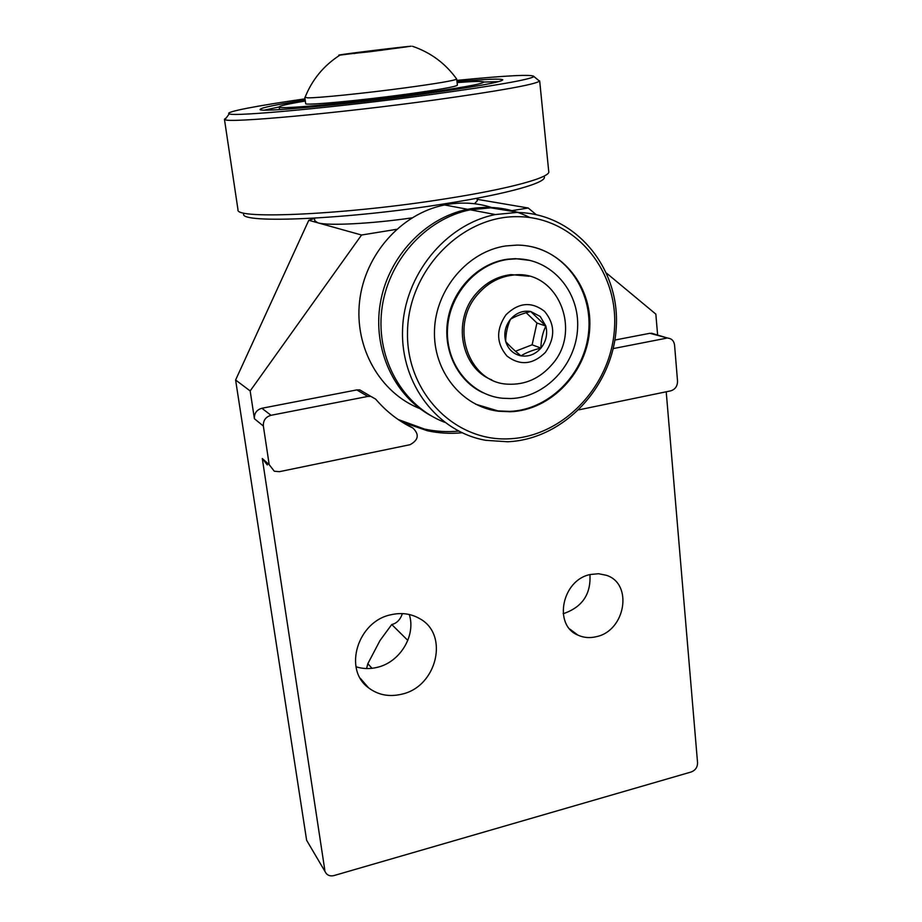 <?xml version="1.0" encoding="UTF-8"?>
<svg xmlns="http://www.w3.org/2000/svg" width="922" height="922" viewBox="0 0 922 922"><rect width="100%" height="100%" fill="white"/><g stroke="black" fill="none" stroke-linecap="round" stroke-linejoin="round"><path stroke-width="1.38" d="M589.919 574.613C591.071 593.768 582.6 606.653 564.518 613.268L563.158 613.568M596.465 636.653C625.485 630.717 633.31 583.73 606.411 575.305L598.539 573.715L590.264 574.521C562.04 579.903 552.981 625.081 577.887 635.108C583.672 637.759 589.861 638.278 596.465 636.653M409.287 614.501C416.156 635.604 400.021 662.215 377.225 667.355C369.906 669.142 362.819 668.946 355.996 666.756M401.704 694.197C436.982 686.752 449.544 634.29 419.475 618.512C410.912 613.66 401.427 612.392 391.043 614.732C357.667 621.221 342.949 669.556 368.535 687.8C378.112 695.027 389.176 697.17 401.704 694.197M314.805 220.738L317.802 222.801C327.644 225.971 371.07 223.827 411.927 217.88M402.384 613.603C400.309 619.688 396.76 623.33 391.746 624.528L379.991 640.548L367.843 663.69L366.564 668.554M325.397 872.166L306.623 840.265L235.606 380.002L308.778 220.289L314.483 218.445M396.529 229.348L361.551 235.018L308.778 220.289M477.112 199.313L528.214 208.003L512.517 210.55M474.507 203.739L477.273 200.766L476.997 198.23M254.403 418.738C254.126 413.321 256.627 409.829 261.883 408.262L270.999 415.303C265.64 416.905 263.093 420.478 263.358 426.022L254.403 418.738L250.173 390.94L361.551 235.018M263.358 426.022L269.201 464.688L274.295 471.223L279.424 471.672L410.025 444.704C418.553 440.036 419.51 434.481 412.906 428.05C398.661 421.181 386.249 411.546 375.692 399.134L370.84 396.379L367.832 396.425L356.802 389.914L261.883 408.262M356.802 389.914L359.753 389.879L370.84 396.379M458.626 431.104C447.112 432.199 435.714 431.508 424.454 429.041L398.108 419.487M579.004 409.806L670.674 390.87C675.204 389.441 677.497 386.18 677.532 381.097L674.57 345.093C673.936 340.852 671.677 338.524 667.793 338.109L649.872 333.291L614.882 340.045M649.872 333.291L654.666 334.156M606.676 273.246L655.842 314.125L657.628 335.055M528.214 208.003L536.166 214.619M412.906 428.05L403.871 422.633L427.335 430.735C438.768 433.236 450.328 433.916 462.003 432.764M306.623 840.265L326.088 873.318C328.048 875.635 330.71 876.384 334.052 875.543L691.235 771.968C695.407 770.319 697.516 767.277 697.562 762.84L666.214 391.792M324.844 870.345L262.297 458.522L269.201 464.688M250.173 390.94L235.606 380.002M270.999 415.303L367.832 396.425M613.222 348.585L666.272 338.236M403.871 422.633L406.51 424.719M267.322 464.953L262.297 458.522M367.843 663.69L372.004 668.312M391.746 624.528L407.812 640.398M431.415 415.949C394.386 396.149 372.476 349.542 380.279 303.373C387.966 257.203 424.765 217.857 467.627 209.306L471.661 208.568C492.336 205.468 511.745 208.453 529.896 217.534M419.879 408.607C380.417 393.152 354.221 348.055 359.592 301.31C364.755 254.576 401.254 213.478 444.623 204.961L448.518 204.258C463.282 201.987 477.596 203.047 491.472 207.438M237.957 209.548L238.003 209.847C234.822 219.724 347.744 214.561 446.663 198.633C511.076 188.549 551.61 177.105 548.717 171.342L539.681 80.94M538.252 80.099L539.543 81.159C534.714 84.582 499.92 90.84 435.149 99.922C338.858 113.233 227.895 123.306 224.968 119.63L224.438 119.238L226.282 117.855M456.851 80.387C507.573 75.42 533.285 74.163 533.988 76.595C529.078 79.741 495.31 85.654 432.672 94.344C339.653 107.079 232.413 117.059 229.255 113.832C223.781 112.058 256.881 105.765 305.021 98.838M243.662 213.939C239.559 223.965 349.208 219.286 445.441 203.681C508.368 193.781 547.749 182.383 544.211 176.667M305.194 100.118C275.897 104.647 260.88 107.747 260.131 109.43C257.469 112.761 344.713 104.808 421.446 94.321C474.726 86.933 501.856 82.081 502.801 79.776C500.704 78.508 485.433 79.131 456.989 81.666M264.568 110.11L279.17 106.952M483.831 82.058L498.71 81.632M457.093 82.588C473.839 81.297 482.748 81.101 483.808 82C482.84 83.983 459.848 88.086 414.831 94.309C350.498 103.091 277.153 109.787 279.182 106.998L279.585 109.603M279.182 106.998C279.297 105.903 288.01 103.921 305.32 101.04M367.025 51.344L345.692 54.26L369.468 51.782L406.441 46.884L367.025 51.344M354.935 53.441L353.91 53.557M305.113 97.179L307.499 97.847C317.133 98.124 364.858 93.283 405.081 87.867C437.362 83.476 454.569 80.548 456.69 79.073L456.528 78.866M340.621 55.043L411.12 46.215C398.327 47.229 328.785 55.885 339.999 55.09L340.621 55.043M305.666 103.575L305.678 103.656C304.41 105.707 358.566 100.74 405.853 94.298C439.31 89.676 456.482 86.622 457.381 85.124L456.701 79.061C445.441 63.422 430.701 52.485 412.457 46.284M381.201 50.364L382.526 49.454L382.618 50.191M516.804 245.114C558.836 244.964 592.258 284.23 589.757 327.886C587.844 371.543 551.321 410.382 510.281 411.754L498.618 411.247C461.991 406.913 432.925 371.278 434.493 330.226C435.703 289.208 467.927 251.349 505.855 245.932L516.804 245.114M509.221 438.803C454.73 441.892 405.692 392.415 407.524 331.286C408.527 270.169 461.726 215.541 517.922 216.682C574.152 216.924 618.063 269.65 614.536 327.425C611.793 385.212 563.722 436.59 509.221 438.803M507.642 441.765L485.825 440.324C438.031 432.084 400.747 384.601 402.545 330.053C403.963 275.528 445.245 224.472 495.379 214.549L516.574 212.475C574.671 212.786 619.941 267.265 616.288 326.849C613.441 386.456 563.895 439.437 507.642 441.765M444.542 422.253C403.479 406.544 376.095 359.661 381.673 310.772C387.044 261.894 425.157 218.756 470.289 209.813L490.769 207.83L519.489 212.544M510.8 398.546L502.525 398.258C471.142 395.261 446.052 364.974 447.458 330.076C448.541 295.19 476.351 263.208 508.667 259.336L516.262 258.84C551.437 258.586 579.661 291.387 577.61 328.105C576.077 364.835 545.271 397.52 510.8 398.546M532.075 246.773C569.612 255.394 594.171 295.789 588.132 336.104C582.474 376.464 547.714 410.06 509.555 411.396L497.903 410.889L475.602 404.193M482.886 392.691C457.45 380.913 442.306 349.668 447.977 318.943C453.52 288.194 479.244 262.689 507.93 259.151L515.525 258.656L530.334 260.477M515.513 351.247L532.121 344.805L540.949 348.078C540.972 340.23 542.597 332.865 545.836 326.008L530.715 311.498C522.509 313.526 515.79 316.085 510.546 319.196C507.411 326.031 505.786 333.464 505.682 341.486C509.267 345.704 514.361 350.498 520.965 355.846C526.036 352.665 532.697 350.083 540.949 348.078C546.147 341.417 547.772 334.064 545.836 326.008L540.223 316.465L530.715 311.498C522.958 310.276 516.228 312.846 510.546 319.196C505.279 325.95 503.654 333.372 505.682 341.486C508.253 349.369 513.347 354.152 520.965 355.846C528.698 356.964 535.359 354.382 540.949 348.078M532.121 344.805L536.938 323.023L545.836 326.008M536.938 323.023L526.197 312.731M529.032 276.243L511.111 274.606C497.384 276.231 485.687 282.616 476.017 293.784C451.895 320.844 461.069 368.247 491.818 379.864M477.757 294.349C448.737 326.434 468.71 383.16 508.045 384.174C525.217 384.981 539.843 378.469 551.898 364.628C583.015 330.514 557.268 268.763 512.932 275.113C499.182 276.738 487.45 283.146 477.757 294.349M545.432 352.342C555.39 337.763 555.09 324.083 544.522 311.313C531.487 301.298 518.625 302.462 505.948 314.828C495.863 329.684 496.243 343.468 507.1 356.18C520.25 365.919 533.031 364.639 545.432 352.342M314.448 218.168L314.828 220.957M424.454 429.041L427.335 430.735M368.535 687.8L360.306 678.292M577.887 635.108L569.934 629.15M651.37 333.165L667.793 338.109M467.627 209.306L444.623 204.961M238.003 209.847L224.438 119.238M229.255 113.832L224.968 119.63M533.988 76.595L539.543 81.159M305.678 103.656L304.836 97.502M339.999 55.09C323.76 65.474 312.085 79.649 304.952 97.605M495.379 214.549L470.289 209.813M498.618 411.247L497.903 410.889M508.667 259.336L507.93 259.151M511.111 274.606L512.932 275.113"/></g></svg>
